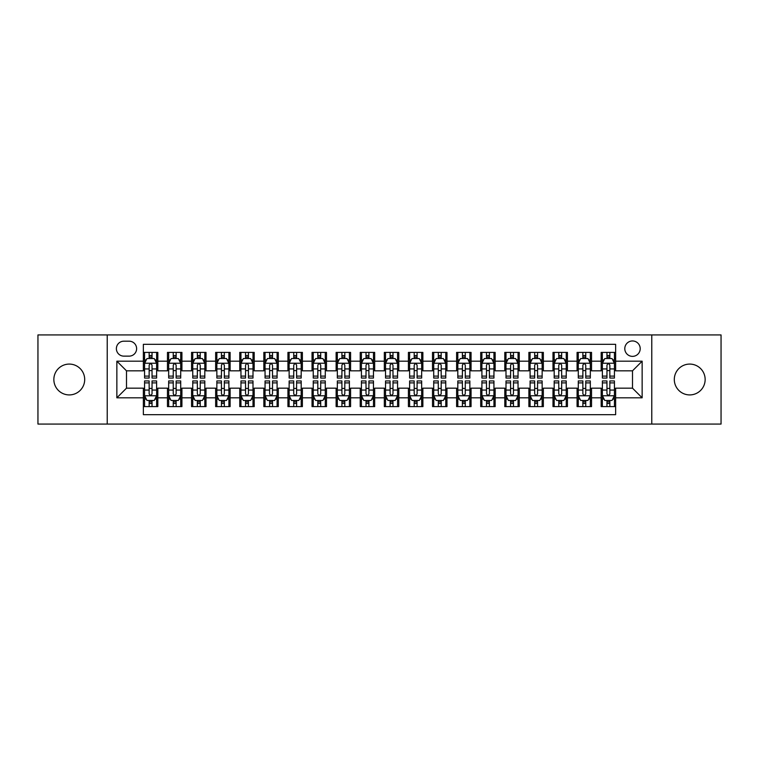 <?xml version="1.0" encoding="UTF-8"?>
<svg xmlns="http://www.w3.org/2000/svg" width="759" height="759" viewBox="0 0 759 759"><rect width="100%" height="100%" fill="white"/><g stroke="black" fill="none" stroke-linecap="round" stroke-linejoin="round"><path stroke-width="1.14" d="M689.722 364.083A15.417 15.417 0 0 0 674.305 379.5A15.417 15.417 0 0 0 689.722 394.917A15.417 15.417 0 0 0 705.149 379.5A15.417 15.417 0 0 0 689.722 364.083M69.278 364.083A15.417 15.417 0 0 0 53.851 379.5A15.417 15.417 0 0 0 69.278 394.917A15.417 15.417 0 0 0 84.695 379.5A15.417 15.417 0 0 0 69.278 364.083M632.503 340.952A7.713 7.713 0 0 0 624.79 348.656A7.713 7.713 0 0 0 632.503 356.369A7.713 7.713 0 0 0 640.207 348.656A7.713 7.713 0 0 0 632.503 340.952M651.772 424.072L721.05 424.072L721.05 334.928L651.772 334.928L651.772 424.072L107.228 424.072L107.228 334.928L37.95 334.928L37.95 424.072L107.228 424.072M615.634 352.394L601.175 352.394L601.175 361.189L591.536 361.189L591.536 370.828L601.175 370.828L601.175 361.189M591.536 361.189L591.536 352.394L577.077 352.394L577.077 361.189L567.447 361.189L567.447 370.828L577.077 370.828L577.077 361.189M567.447 361.189L567.447 352.394L552.988 352.394L552.988 361.189L543.349 361.189L543.349 370.828L552.988 370.828L552.988 361.189M543.349 361.189L543.349 352.394L528.89 352.394L528.89 361.189L519.251 361.189L519.251 370.828L528.89 370.828L528.89 361.189M519.251 361.189L519.251 352.394L504.792 352.394L504.792 361.189L495.153 361.189L495.153 370.828L504.792 370.828L504.792 361.189M495.153 361.189L495.153 352.394L480.703 352.394L480.703 361.189L471.064 361.189L471.064 370.828L480.703 370.828L480.703 361.189M471.064 361.189L471.064 352.394L456.605 352.394L456.605 361.189L446.966 361.189L446.966 370.828L456.605 370.828L456.605 361.189M446.966 361.189L446.966 352.394L432.507 352.394L432.507 361.189L422.867 361.189L422.867 370.828L432.507 370.828L432.507 361.189M422.867 361.189L422.867 352.394L408.418 352.394L408.418 361.189L398.779 361.189L398.779 370.828L408.418 370.828L408.418 361.189M398.779 361.189L398.779 352.394L384.32 352.394L384.32 361.189L374.68 361.189L374.68 370.828L384.32 370.828L384.32 361.189M374.68 361.189L374.68 352.394L360.221 352.394L360.221 361.189L350.582 361.189L350.582 370.828L360.221 370.828L360.221 361.189M350.582 361.189L350.582 352.394L336.133 352.394L336.133 361.189L326.493 361.189L326.493 370.828L336.133 370.828L336.133 361.189M326.493 361.189L326.493 352.394L312.034 352.394L312.034 361.189L302.395 361.189L302.395 370.828L312.034 370.828L312.034 361.189M302.395 361.189L302.395 352.394L287.936 352.394L287.936 361.189L278.297 361.189L278.297 370.828L287.936 370.828L287.936 361.189M278.297 361.189L278.297 352.394L263.847 352.394L263.847 361.189L254.208 361.189L254.208 370.828L263.847 370.828L263.847 361.189M254.208 361.189L254.208 352.394L239.749 352.394L239.749 361.189L230.11 361.189L230.11 370.828L239.749 370.828L239.749 361.189M230.11 361.189L230.11 352.394L215.651 352.394L215.651 361.189L206.012 361.189L206.012 370.828L215.651 370.828L215.651 361.189M206.012 361.189L206.012 352.394L191.553 352.394L191.553 361.189L181.923 361.189L181.923 370.828L191.553 370.828L191.553 361.189M181.923 361.189L181.923 352.394L167.464 352.394L167.464 370.828L157.825 370.828L157.825 352.394L143.366 352.394M143.366 406.606L157.825 406.606L157.825 388.172L167.464 388.172L167.464 406.606L181.923 406.606L181.923 388.172L191.553 388.172L191.553 397.811L181.923 397.811M191.553 397.811L191.553 406.606L206.012 406.606L206.012 388.172L215.651 388.172L215.651 397.811L206.012 397.811M215.651 397.811L215.651 406.606L230.11 406.606L230.11 388.172L239.749 388.172L239.749 397.811L230.11 397.811M239.749 397.811L239.749 406.606L254.208 406.606L254.208 388.172L263.847 388.172L263.847 397.811L254.208 397.811M263.847 397.811L263.847 406.606L278.297 406.606L278.297 388.172L287.936 388.172L287.936 397.811L278.297 397.811M287.936 397.811L287.936 406.606L302.395 406.606L302.395 388.172L312.034 388.172L312.034 397.811L302.395 397.811M312.034 397.811L312.034 406.606L326.493 406.606L326.493 388.172L336.133 388.172L336.133 397.811L326.493 397.811M336.133 397.811L336.133 406.606L350.582 406.606L350.582 388.172L360.221 388.172L360.221 397.811L350.582 397.811M360.221 397.811L360.221 406.606L374.68 406.606L374.68 388.172L384.32 388.172L384.32 397.811L374.68 397.811M384.32 397.811L384.32 406.606L398.779 406.606L398.779 388.172L408.418 388.172L408.418 397.811L398.779 397.811M408.418 397.811L408.418 406.606L422.867 406.606L422.867 388.172L432.507 388.172L432.507 397.811L422.867 397.811M432.507 397.811L432.507 406.606L446.966 406.606L446.966 388.172L456.605 388.172L456.605 397.811L446.966 397.811M456.605 397.811L456.605 406.606L471.064 406.606L471.064 388.172L480.703 388.172L480.703 397.811L471.064 397.811M480.703 397.811L480.703 406.606L495.153 406.606L495.153 388.172L504.792 388.172L504.792 397.811L495.153 397.811M504.792 397.811L504.792 406.606L519.251 406.606L519.251 388.172L528.89 388.172L528.89 397.811L519.251 397.811M528.89 397.811L528.89 406.606L543.349 406.606L543.349 388.172L552.988 388.172L552.988 397.811L543.349 397.811M552.988 397.811L552.988 406.606L567.447 406.606L567.447 388.172L577.077 388.172L577.077 397.811L567.447 397.811M577.077 397.811L577.077 406.606L591.536 406.606L591.536 388.172L601.175 388.172L601.175 397.811L591.536 397.811M123.85 356.132L129.153 356.132A7.467 7.467 0 0 0 136.62 348.656A7.467 7.467 0 0 0 129.153 341.189L123.85 341.189A7.467 7.467 0 0 0 116.383 348.656A7.467 7.467 0 0 0 123.85 356.132M651.772 334.928L107.228 334.928M615.634 361.189L615.634 344.32L143.366 344.32L143.366 370.828L126.497 370.828L126.497 388.172L143.366 388.172L143.366 414.68L615.634 414.68L615.634 388.172L632.503 388.172L632.503 370.828L615.634 370.828L615.634 361.189L642.142 361.189L642.142 397.811L615.634 397.811M143.366 397.811L116.858 397.811L116.858 361.189L143.366 361.189M601.175 397.811L601.175 406.606L615.634 406.606M143.366 358.419L144.571 358.419M149.153 358.419L152.037 358.419M156.62 358.419L157.825 358.419M143.366 370.582L144.571 370.582M149.153 370.582L152.037 370.582M156.62 370.582L157.825 370.582M143.366 388.418L144.571 388.418M149.153 388.418L152.037 388.418M156.62 388.418L157.825 388.418M143.366 400.581L144.571 400.581M149.153 400.581L152.037 400.581M156.62 400.581L157.825 400.581M167.464 370.582L168.669 370.582M173.242 370.582L176.135 370.582M180.718 370.582L181.923 370.582M167.464 358.419L168.669 358.419M173.242 358.419L176.135 358.419M180.718 358.419L181.923 358.419M167.464 388.418L168.669 388.418M173.242 388.418L176.135 388.418M180.718 388.418L181.923 388.418M167.464 400.581L168.669 400.581M173.242 400.581L176.135 400.581M180.718 400.581L181.923 400.581M191.553 388.418L192.758 388.418M197.34 388.418L200.234 388.418M204.807 388.418L206.012 388.418M191.553 400.581L192.758 400.581M197.34 400.581L200.234 400.581M204.807 400.581L206.012 400.581M191.553 358.419L192.758 358.419M197.34 358.419L200.234 358.419M204.807 358.419L206.012 358.419M191.553 370.582L192.758 370.582M197.34 370.582L200.234 370.582M204.807 370.582L206.012 370.582M215.651 388.418L216.856 388.418M221.438 388.418L224.322 388.418M228.905 388.418L230.11 388.418M215.651 400.581L216.856 400.581M221.438 400.581L224.322 400.581M228.905 400.581L230.11 400.581M215.651 358.419L216.856 358.419M221.438 358.419L224.322 358.419M228.905 358.419L230.11 358.419M215.651 370.582L216.856 370.582M221.438 370.582L224.322 370.582M228.905 370.582L230.11 370.582M239.749 388.418L240.954 388.418M245.527 388.418L248.421 388.418M253.003 388.418L254.208 388.418M239.749 400.581L240.954 400.581M245.527 400.581L248.421 400.581M253.003 400.581L254.208 400.581M239.749 358.419L240.954 358.419M245.527 358.419L248.421 358.419M253.003 358.419L254.208 358.419M239.749 370.582L240.954 370.582M245.527 370.582L248.421 370.582M253.003 370.582L254.208 370.582M263.847 388.418L265.052 388.418M269.625 388.418L272.519 388.418M277.092 388.418L278.297 388.418M263.847 400.581L265.052 400.581M269.625 400.581L272.519 400.581M277.092 400.581L278.297 400.581M263.847 358.419L265.052 358.419M269.625 358.419L272.519 358.419M277.092 358.419L278.297 358.419M263.847 370.582L265.052 370.582M269.625 370.582L272.519 370.582M277.092 370.582L278.297 370.582M287.936 388.418L289.141 388.418M293.724 388.418L296.608 388.418M301.19 388.418L302.395 388.418M287.936 400.581L289.141 400.581M293.724 400.581L296.608 400.581M301.19 400.581L302.395 400.581M287.936 358.419L289.141 358.419M293.724 358.419L296.608 358.419M301.19 358.419L302.395 358.419M287.936 370.582L289.141 370.582M293.724 370.582L296.608 370.582M301.19 370.582L302.395 370.582M312.034 388.418L313.239 388.418M317.812 388.418L320.706 388.418M325.288 388.418L326.493 388.418M312.034 400.581L313.239 400.581M317.812 400.581L320.706 400.581M325.288 400.581L326.493 400.581M312.034 358.419L313.239 358.419M317.812 358.419L320.706 358.419M325.288 358.419L326.493 358.419M312.034 370.582L313.239 370.582M317.812 370.582L320.706 370.582M325.288 370.582L326.493 370.582M336.133 388.418L337.338 388.418M341.911 388.418L344.804 388.418M349.377 388.418L350.582 388.418M336.133 400.581L337.338 400.581M341.911 400.581L344.804 400.581M349.377 400.581L350.582 400.581M336.133 358.419L337.338 358.419M341.911 358.419L344.804 358.419M349.377 358.419L350.582 358.419M336.133 370.582L337.338 370.582M341.911 370.582L344.804 370.582M349.377 370.582L350.582 370.582M360.221 388.418L361.426 388.418M366.009 388.418L368.902 388.418M373.475 388.418L374.68 388.418M360.221 400.581L361.426 400.581M366.009 400.581L368.902 400.581M373.475 400.581L374.68 400.581M360.221 358.419L361.426 358.419M366.009 358.419L368.902 358.419M373.475 358.419L374.68 358.419M360.221 370.582L361.426 370.582M366.009 370.582L368.902 370.582M373.475 370.582L374.68 370.582M384.32 388.418L385.525 388.418M390.098 388.418L392.991 388.418M397.574 388.418L398.779 388.418M384.32 400.581L385.525 400.581M390.098 400.581L392.991 400.581M397.574 400.581L398.779 400.581M384.32 358.419L385.525 358.419M390.098 358.419L392.991 358.419M397.574 358.419L398.779 358.419M384.32 370.582L385.525 370.582M390.098 370.582L392.991 370.582M397.574 370.582L398.779 370.582M408.418 388.418L409.623 388.418M414.196 388.418L417.089 388.418M421.662 388.418L422.867 388.418M408.418 400.581L409.623 400.581M414.196 400.581L417.089 400.581M421.662 400.581L422.867 400.581M408.418 358.419L409.623 358.419M414.196 358.419L417.089 358.419M421.662 358.419L422.867 358.419M408.418 370.582L409.623 370.582M414.196 370.582L417.089 370.582M421.662 370.582L422.867 370.582M432.507 388.418L433.712 388.418M438.294 388.418L441.188 388.418M445.761 388.418L446.966 388.418M432.507 400.581L433.712 400.581M438.294 400.581L441.188 400.581M445.761 400.581L446.966 400.581M432.507 358.419L433.712 358.419M438.294 358.419L441.188 358.419M445.761 358.419L446.966 358.419M432.507 370.582L433.712 370.582M438.294 370.582L441.188 370.582M445.761 370.582L446.966 370.582M456.605 388.418L457.81 388.418M462.392 388.418L465.276 388.418M469.859 388.418L471.064 388.418M456.605 400.581L457.81 400.581M462.392 400.581L465.276 400.581M469.859 400.581L471.064 400.581M456.605 358.419L457.81 358.419M462.392 358.419L465.276 358.419M469.859 358.419L471.064 358.419M456.605 370.582L457.81 370.582M462.392 370.582L465.276 370.582M469.859 370.582L471.064 370.582M480.703 388.418L481.908 388.418M486.481 388.418L489.375 388.418M493.948 388.418L495.153 388.418M480.703 400.581L481.908 400.581M486.481 400.581L489.375 400.581M493.948 400.581L495.153 400.581M480.703 358.419L481.908 358.419M486.481 358.419L489.375 358.419M493.948 358.419L495.153 358.419M480.703 370.582L481.908 370.582M486.481 370.582L489.375 370.582M493.948 370.582L495.153 370.582M504.792 388.418L505.997 388.418M510.579 388.418L513.473 388.418M518.046 388.418L519.251 388.418M504.792 400.581L505.997 400.581M510.579 400.581L513.473 400.581M518.046 400.581L519.251 400.581M504.792 358.419L505.997 358.419M510.579 358.419L513.473 358.419M518.046 358.419L519.251 358.419M504.792 370.582L505.997 370.582M510.579 370.582L513.473 370.582M518.046 370.582L519.251 370.582M528.89 388.418L530.095 388.418M534.678 388.418L537.562 388.418M542.144 388.418L543.349 388.418M528.89 400.581L530.095 400.581M534.678 400.581L537.562 400.581M542.144 400.581L543.349 400.581M528.89 358.419L530.095 358.419M534.678 358.419L537.562 358.419M542.144 358.419L543.349 358.419M528.89 370.582L530.095 370.582M534.678 370.582L537.562 370.582M542.144 370.582L543.349 370.582M552.988 388.418L554.193 388.418M558.766 388.418L561.66 388.418M566.242 388.418L567.447 388.418M552.988 400.581L554.193 400.581M558.766 400.581L561.66 400.581M566.242 400.581L567.447 400.581M552.988 358.419L554.193 358.419M558.766 358.419L561.66 358.419M566.242 358.419L567.447 358.419M552.988 370.582L554.193 370.582M558.766 370.582L561.66 370.582M566.242 370.582L567.447 370.582M577.077 388.418L578.282 388.418M582.865 388.418L585.758 388.418M590.331 388.418L591.536 388.418M577.077 400.581L578.282 400.581M582.865 400.581L585.758 400.581M590.331 400.581L591.536 400.581M577.077 358.419L578.282 358.419M582.865 358.419L585.758 358.419M590.331 358.419L591.536 358.419M577.077 370.582L578.282 370.582M582.865 370.582L585.758 370.582M590.331 370.582L591.536 370.582M601.175 388.418L602.38 388.418M606.963 388.418L609.847 388.418M614.429 388.418L615.634 388.418M601.175 400.581L602.38 400.581M606.963 400.581L609.847 400.581M614.429 400.581L615.634 400.581M601.175 358.419L602.38 358.419M606.963 358.419L609.847 358.419M614.429 358.419L615.634 358.419M601.175 370.582L602.38 370.582M606.963 370.582L609.847 370.582M614.429 370.582L615.634 370.582M126.497 370.828L116.858 361.189M126.497 388.172L116.858 397.811M642.142 361.189L632.503 370.828M642.142 397.811L632.503 388.172M152.037 355.525L149.153 355.525M156.62 376.094L152.037 376.094L152.037 378.058L156.62 378.058L156.62 363.352L154.21 358.533L146.98 358.533L144.571 363.352L144.571 378.058L149.153 378.058L149.153 376.094L144.571 376.094M144.571 363.352L144.571 352.394M156.62 363.352L156.62 352.394M149.153 358.533L149.153 352.394M152.037 352.394L152.037 358.533M152.037 376.094L152.037 365.164C151.079 363.305 150.111 363.305 149.153 365.164L149.153 376.094M149.153 403.475L152.037 403.475M144.571 382.906L149.153 382.906L149.153 380.942L144.571 380.942L144.571 395.648L146.98 400.467L154.21 400.467L156.62 395.648L156.62 380.942L152.037 380.942L152.037 382.906L156.62 382.906M156.62 395.648L156.62 406.606M144.571 395.648L144.571 406.606M152.037 400.467L152.037 406.606M149.153 406.606L149.153 400.467M149.153 382.906L149.153 393.836C150.111 395.695 151.079 395.695 152.037 393.836L152.037 382.906M176.135 355.525L173.242 355.525M180.718 376.094L176.135 376.094L176.135 378.058L180.718 378.058L180.718 363.352L178.308 358.533L171.079 358.533L168.669 363.352L168.669 378.058L173.242 378.058L173.242 376.094L168.669 376.094M168.669 363.352L168.669 352.394M180.718 363.352L180.718 352.394M173.242 358.533L173.242 352.394M176.135 352.394L176.135 358.533M176.135 376.094L176.135 365.164C175.177 363.305 174.209 363.305 173.242 365.164L173.242 376.094M200.234 355.525L197.34 355.525M204.807 376.094L200.234 376.094L200.234 378.058L204.807 378.058L204.807 363.352L202.397 358.533L195.167 358.533L192.758 363.352L192.758 378.058L197.34 378.058L197.34 376.094L192.758 376.094M192.758 363.352L192.758 352.394M204.807 363.352L204.807 352.394M197.34 358.533L197.34 352.394M200.234 352.394L200.234 358.533M200.234 376.094L200.234 365.164C199.266 363.305 198.308 363.305 197.34 365.164L197.34 376.094M224.322 355.525L221.438 355.525M228.905 376.094L224.322 376.094L224.322 378.058L228.905 378.058L228.905 363.352L226.495 358.533L219.266 358.533L216.856 363.352L216.856 378.058L221.438 378.058L221.438 376.094L216.856 376.094M216.856 363.352L216.856 352.394M228.905 363.352L228.905 352.394M221.438 358.533L221.438 352.394M224.322 352.394L224.322 358.533M224.322 376.094L224.322 365.164C223.364 363.305 222.396 363.305 221.438 365.164L221.438 376.094M248.421 355.525L245.527 355.525M253.003 376.094L248.421 376.094L248.421 378.058L253.003 378.058L253.003 363.352L250.593 358.533L243.364 358.533L240.954 363.352L240.954 378.058L245.527 378.058L245.527 376.094L240.954 376.094M240.954 363.352L240.954 352.394M253.003 363.352L253.003 352.394M245.527 358.533L245.527 352.394M248.421 352.394L248.421 358.533M248.421 376.094L248.421 365.164C247.462 363.305 246.495 363.305 245.527 365.164L245.527 376.094M173.242 403.475L176.135 403.475M168.669 382.906L173.242 382.906L173.242 380.942L168.669 380.942L168.669 395.648L171.079 400.467L178.308 400.467L180.718 395.648L180.718 380.942L176.135 380.942L176.135 382.906L180.718 382.906M180.718 395.648L180.718 406.606M168.669 395.648L168.669 406.606M176.135 400.467L176.135 406.606M173.242 406.606L173.242 400.467M173.242 382.906L173.242 393.836C174.209 395.695 175.168 395.695 176.135 393.836L176.135 382.906M197.34 403.475L200.234 403.475M192.758 382.906L197.34 382.906L197.34 380.942L192.758 380.942L192.758 395.648L195.167 400.467L202.397 400.467L204.807 395.648L204.807 380.942L200.234 380.942L200.234 382.906L204.807 382.906M204.807 395.648L204.807 406.606M192.758 395.648L192.758 406.606M200.234 400.467L200.234 406.606M197.34 406.606L197.34 400.467M197.34 382.906L197.34 393.836C198.298 395.695 199.266 395.695 200.234 393.836L200.234 382.906M221.438 403.475L224.322 403.475M216.856 382.906L221.438 382.906L221.438 380.942L216.856 380.942L216.856 395.648L219.266 400.467L226.495 400.467L228.905 395.648L228.905 380.942L224.322 380.942L224.322 382.906L228.905 382.906M228.905 395.648L228.905 406.606M216.856 395.648L216.856 406.606M224.322 400.467L224.322 406.606M221.438 406.606L221.438 400.467M221.438 382.906L221.438 393.836C222.396 395.695 223.364 395.695 224.322 393.836L224.322 382.906M245.527 403.475L248.421 403.475M240.954 382.906L245.527 382.906L245.527 380.942L240.954 380.942L240.954 395.648L243.364 400.467L250.593 400.467L253.003 395.648L253.003 380.942L248.421 380.942L248.421 382.906L253.003 382.906M253.003 395.648L253.003 406.606M240.954 395.648L240.954 406.606M248.421 400.467L248.421 406.606M245.527 406.606L245.527 400.467M245.527 382.906L245.527 393.836C246.495 395.695 247.453 395.695 248.421 393.836L248.421 382.906M272.519 355.525L269.625 355.525M277.092 376.094L272.519 376.094L272.519 378.058L277.092 378.058L277.092 363.352L274.682 358.533L267.453 358.533L265.052 363.352L265.052 378.058L269.625 378.058L269.625 376.094L265.052 376.094M265.052 363.352L265.052 352.394M277.092 363.352L277.092 352.394M269.625 358.533L269.625 352.394M272.519 352.394L272.519 358.533M272.519 376.094L272.519 365.164C271.551 363.305 270.593 363.305 269.625 365.164L269.625 376.094M269.625 403.475L272.519 403.475M265.052 382.906L269.625 382.906L269.625 380.942L265.052 380.942L265.052 395.648L267.453 400.467L274.682 400.467L277.092 395.648L277.092 380.942L272.519 380.942L272.519 382.906L277.092 382.906M277.092 395.648L277.092 406.606M265.052 395.648L265.052 406.606M272.519 400.467L272.519 406.606M269.625 406.606L269.625 400.467M269.625 382.906L269.625 393.836C270.583 395.695 271.551 395.695 272.519 393.836L272.519 382.906M296.608 355.525L293.724 355.525M301.19 376.094L296.608 376.094L296.608 378.058L301.19 378.058L301.19 363.352L298.78 358.533L291.551 358.533L289.141 363.352L289.141 378.058L293.724 378.058L293.724 376.094L289.141 376.094M289.141 363.352L289.141 352.394M301.19 363.352L301.19 352.394M293.724 358.533L293.724 352.394M296.608 352.394L296.608 358.533M296.608 376.094L296.608 365.164C295.649 363.305 294.682 363.305 293.724 365.164L293.724 376.094M293.724 403.475L296.608 403.475M289.141 382.906L293.724 382.906L293.724 380.942L289.141 380.942L289.141 395.648L291.551 400.467L298.78 400.467L301.19 395.648L301.19 380.942L296.608 380.942L296.608 382.906L301.19 382.906M301.19 395.648L301.19 406.606M289.141 395.648L289.141 406.606M296.608 400.467L296.608 406.606M293.724 406.606L293.724 400.467M293.724 382.906L293.724 393.836C294.682 395.695 295.649 395.695 296.608 393.836L296.608 382.906M320.706 355.525L317.812 355.525M325.288 376.094L320.706 376.094L320.706 378.058L325.288 378.058L325.288 363.352L322.879 358.533L315.649 358.533L313.239 363.352L313.239 378.058L317.812 378.058L317.812 376.094L313.239 376.094M313.239 363.352L313.239 352.394M325.288 363.352L325.288 352.394M317.812 358.533L317.812 352.394M320.706 352.394L320.706 358.533M320.706 376.094L320.706 365.164C319.748 363.305 318.78 363.305 317.812 365.164L317.812 376.094M317.812 403.475L320.706 403.475M313.239 382.906L317.812 382.906L317.812 380.942L313.239 380.942L313.239 395.648L315.649 400.467L322.879 400.467L325.288 395.648L325.288 380.942L320.706 380.942L320.706 382.906L325.288 382.906M325.288 395.648L325.288 406.606M313.239 395.648L313.239 406.606M320.706 400.467L320.706 406.606M317.812 406.606L317.812 400.467M317.812 382.906L317.812 393.836C318.78 395.695 319.738 395.695 320.706 393.836L320.706 382.906M344.804 355.525L341.911 355.525M349.377 376.094L344.804 376.094L344.804 378.058L349.377 378.058L349.377 363.352L346.967 358.533L339.747 358.533L337.338 363.352L337.338 378.058L341.911 378.058L341.911 376.094L337.338 376.094M337.338 363.352L337.338 352.394M349.377 363.352L349.377 352.394M341.911 358.533L341.911 352.394M344.804 352.394L344.804 358.533M344.804 376.094L344.804 365.164C343.836 363.305 342.878 363.305 341.911 365.164L341.911 376.094M341.911 403.475L344.804 403.475M337.338 382.906L341.911 382.906L341.911 380.942L337.338 380.942L337.338 395.648L339.747 400.467L346.967 400.467L349.377 395.648L349.377 380.942L344.804 380.942L344.804 382.906L349.377 382.906M349.377 395.648L349.377 406.606M337.338 395.648L337.338 406.606M344.804 400.467L344.804 406.606M341.911 406.606L341.911 400.467M341.911 382.906L341.911 393.836C342.878 395.695 343.836 395.695 344.804 393.836L344.804 382.906M368.902 355.525L366.009 355.525M373.475 376.094L368.902 376.094L368.902 378.058L373.475 378.058L373.475 363.352L371.066 358.533L363.836 358.533L361.426 363.352L361.426 378.058L366.009 378.058L366.009 376.094L361.426 376.094M361.426 363.352L361.426 352.394M373.475 363.352L373.475 352.394M366.009 358.533L366.009 352.394M368.902 352.394L368.902 358.533M368.902 376.094L368.902 365.164C367.935 363.305 366.976 363.305 366.009 365.164L366.009 376.094M392.991 355.525L390.098 355.525M397.574 376.094L392.991 376.094L392.991 378.058L397.574 378.058L397.574 363.352L395.164 358.533L387.934 358.533L385.525 363.352L385.525 378.058L390.098 378.058L390.098 376.094L385.525 376.094M385.525 363.352L385.525 352.394M397.574 363.352L397.574 352.394M390.098 358.533L390.098 352.394M392.991 352.394L392.991 358.533M392.991 376.094L392.991 365.164C392.033 363.305 391.065 363.305 390.098 365.164L390.098 376.094M417.089 355.525L414.196 355.525M421.662 376.094L417.089 376.094L417.089 378.058L421.662 378.058L421.662 363.352L419.253 358.533L412.033 358.533L409.623 363.352L409.623 378.058L414.196 378.058L414.196 376.094L409.623 376.094M409.623 363.352L409.623 352.394M421.662 363.352L421.662 352.394M414.196 358.533L414.196 352.394M417.089 352.394L417.089 358.533M417.089 376.094L417.089 365.164C416.122 363.305 415.164 363.305 414.196 365.164L414.196 376.094M441.188 355.525L438.294 355.525M445.761 376.094L441.188 376.094L441.188 378.058L445.761 378.058L445.761 363.352L443.351 358.533L436.121 358.533L433.712 363.352L433.712 378.058L438.294 378.058L438.294 376.094L433.712 376.094M433.712 363.352L433.712 352.394M445.761 363.352L445.761 352.394M438.294 358.533L438.294 352.394M441.188 352.394L441.188 358.533M441.188 376.094L441.188 365.164C440.22 363.305 439.262 363.305 438.294 365.164L438.294 376.094M465.276 355.525L462.392 355.525M469.859 376.094L465.276 376.094L465.276 378.058L469.859 378.058L469.859 363.352L467.449 358.533L460.22 358.533L457.81 363.352L457.81 378.058L462.392 378.058L462.392 376.094L457.81 376.094M457.81 363.352L457.81 352.394M469.859 363.352L469.859 352.394M462.392 358.533L462.392 352.394M465.276 352.394L465.276 358.533M465.276 376.094L465.276 365.164C464.318 363.305 463.351 363.305 462.392 365.164L462.392 376.094M489.375 355.525L486.481 355.525M493.948 376.094L489.375 376.094L489.375 378.058L493.948 378.058L493.948 363.352L491.547 358.533L484.318 358.533L481.908 363.352L481.908 378.058L486.481 378.058L486.481 376.094L481.908 376.094M481.908 363.352L481.908 352.394M493.948 363.352L493.948 352.394M486.481 358.533L486.481 352.394M489.375 352.394L489.375 358.533M489.375 376.094L489.375 365.164C488.416 363.305 487.449 363.305 486.481 365.164L486.481 376.094M513.473 355.525L510.579 355.525M518.046 376.094L513.473 376.094L513.473 378.058L518.046 378.058L518.046 363.352L515.636 358.533L508.407 358.533L505.997 363.352L505.997 378.058L510.579 378.058L510.579 376.094L505.997 376.094M505.997 363.352L505.997 352.394M518.046 363.352L518.046 352.394M510.579 358.533L510.579 352.394M513.473 352.394L513.473 358.533M513.473 376.094L513.473 365.164C512.505 363.305 511.547 363.305 510.579 365.164L510.579 376.094M537.562 355.525L534.678 355.525M542.144 376.094L537.562 376.094L537.562 378.058L542.144 378.058L542.144 363.352L539.734 358.533L532.505 358.533L530.095 363.352L530.095 378.058L534.678 378.058L534.678 376.094L530.095 376.094M530.095 363.352L530.095 352.394M542.144 363.352L542.144 352.394M534.678 358.533L534.678 352.394M537.562 352.394L537.562 358.533M537.562 376.094L537.562 365.164C536.604 363.305 535.636 363.305 534.678 365.164L534.678 376.094M561.66 355.525L558.766 355.525M566.242 376.094L561.66 376.094L561.66 378.058L566.242 378.058L566.242 363.352L563.833 358.533L556.603 358.533L554.193 363.352L554.193 378.058L558.766 378.058L558.766 376.094L554.193 376.094M554.193 363.352L554.193 352.394M566.242 363.352L566.242 352.394M558.766 358.533L558.766 352.394M561.66 352.394L561.66 358.533M561.66 376.094L561.66 365.164C560.702 363.305 559.734 363.305 558.766 365.164L558.766 376.094M585.758 355.525L582.865 355.525M590.331 376.094L585.758 376.094L585.758 378.058L590.331 378.058L590.331 363.352L587.921 358.533L580.692 358.533L578.282 363.352L578.282 378.058L582.865 378.058L582.865 376.094L578.282 376.094M578.282 363.352L578.282 352.394M590.331 363.352L590.331 352.394M582.865 358.533L582.865 352.394M585.758 352.394L585.758 358.533M585.758 376.094L585.758 365.164C584.791 363.305 583.832 363.305 582.865 365.164L582.865 376.094M609.847 355.525L606.963 355.525M614.429 376.094L609.847 376.094L609.847 378.058L614.429 378.058L614.429 363.352L612.02 358.533L604.79 358.533L602.38 363.352L602.38 378.058L606.963 378.058L606.963 376.094L602.38 376.094M602.38 363.352L602.38 352.394M614.429 363.352L614.429 352.394M606.963 358.533L606.963 352.394M609.847 352.394L609.847 358.533M609.847 376.094L609.847 365.164C608.889 363.305 607.921 363.305 606.963 365.164L606.963 376.094M366.009 403.475L368.902 403.475M361.426 382.906L366.009 382.906L366.009 380.942L361.426 380.942L361.426 395.648L363.836 400.467L371.066 400.467L373.475 395.648L373.475 380.942L368.902 380.942L368.902 382.906L373.475 382.906M373.475 395.648L373.475 406.606M361.426 395.648L361.426 406.606M368.902 400.467L368.902 406.606M366.009 406.606L366.009 400.467M366.009 382.906L366.009 393.836C366.967 395.695 367.935 395.695 368.902 393.836L368.902 382.906M390.098 403.475L392.991 403.475M385.525 382.906L390.098 382.906L390.098 380.942L385.525 380.942L385.525 395.648L387.934 400.467L395.164 400.467L397.574 395.648L397.574 380.942L392.991 380.942L392.991 382.906L397.574 382.906M397.574 395.648L397.574 406.606M385.525 395.648L385.525 406.606M392.991 400.467L392.991 406.606M390.098 406.606L390.098 400.467M390.098 382.906L390.098 393.836C391.065 395.695 392.023 395.695 392.991 393.836L392.991 382.906M414.196 403.475L417.089 403.475M409.623 382.906L414.196 382.906L414.196 380.942L409.623 380.942L409.623 395.648L412.033 400.467L419.253 400.467L421.662 395.648L421.662 380.942L417.089 380.942L417.089 382.906L421.662 382.906M421.662 395.648L421.662 406.606M409.623 395.648L409.623 406.606M417.089 400.467L417.089 406.606M414.196 406.606L414.196 400.467M414.196 382.906L414.196 393.836C415.164 395.695 416.122 395.695 417.089 393.836L417.089 382.906M438.294 403.475L441.188 403.475M433.712 382.906L438.294 382.906L438.294 380.942L433.712 380.942L433.712 395.648L436.121 400.467L443.351 400.467L445.761 395.648L445.761 380.942L441.188 380.942L441.188 382.906L445.761 382.906M445.761 395.648L445.761 406.606M433.712 395.648L433.712 406.606M441.188 400.467L441.188 406.606M438.294 406.606L438.294 400.467M438.294 382.906L438.294 393.836C439.252 395.695 440.22 395.695 441.188 393.836L441.188 382.906M462.392 403.475L465.276 403.475M457.81 382.906L462.392 382.906L462.392 380.942L457.81 380.942L457.81 395.648L460.22 400.467L467.449 400.467L469.859 395.648L469.859 380.942L465.276 380.942L465.276 382.906L469.859 382.906M469.859 395.648L469.859 406.606M457.81 395.648L457.81 406.606M465.276 400.467L465.276 406.606M462.392 406.606L462.392 400.467M462.392 382.906L462.392 393.836C463.351 395.695 464.318 395.695 465.276 393.836L465.276 382.906M486.481 403.475L489.375 403.475M481.908 382.906L486.481 382.906L486.481 380.942L481.908 380.942L481.908 395.648L484.318 400.467L491.547 400.467L493.948 395.648L493.948 380.942L489.375 380.942L489.375 382.906L493.948 382.906M493.948 395.648L493.948 406.606M481.908 395.648L481.908 406.606M489.375 400.467L489.375 406.606M486.481 406.606L486.481 400.467M486.481 382.906L486.481 393.836C487.449 395.695 488.407 395.695 489.375 393.836L489.375 382.906M510.579 403.475L513.473 403.475M505.997 382.906L510.579 382.906L510.579 380.942L505.997 380.942L505.997 395.648L508.407 400.467L515.636 400.467L518.046 395.648L518.046 380.942L513.473 380.942L513.473 382.906L518.046 382.906M518.046 395.648L518.046 406.606M505.997 395.648L505.997 406.606M513.473 400.467L513.473 406.606M510.579 406.606L510.579 400.467M510.579 382.906L510.579 393.836C511.538 395.695 512.505 395.695 513.473 393.836L513.473 382.906M534.678 403.475L537.562 403.475M530.095 382.906L534.678 382.906L534.678 380.942L530.095 380.942L530.095 395.648L532.505 400.467L539.734 400.467L542.144 395.648L542.144 380.942L537.562 380.942L537.562 382.906L542.144 382.906M542.144 395.648L542.144 406.606M530.095 395.648L530.095 406.606M537.562 400.467L537.562 406.606M534.678 406.606L534.678 400.467M534.678 382.906L534.678 393.836C535.636 395.695 536.604 395.695 537.562 393.836L537.562 382.906M558.766 403.475L561.66 403.475M554.193 382.906L558.766 382.906L558.766 380.942L554.193 380.942L554.193 395.648L556.603 400.467L563.833 400.467L566.242 395.648L566.242 380.942L561.66 380.942L561.66 382.906L566.242 382.906M566.242 395.648L566.242 406.606M554.193 395.648L554.193 406.606M561.66 400.467L561.66 406.606M558.766 406.606L558.766 400.467M558.766 382.906L558.766 393.836C559.734 395.695 560.692 395.695 561.66 393.836L561.66 382.906M582.865 403.475L585.758 403.475M578.282 382.906L582.865 382.906L582.865 380.942L578.282 380.942L578.282 395.648L580.692 400.467L587.921 400.467L590.331 395.648L590.331 380.942L585.758 380.942L585.758 382.906L590.331 382.906M590.331 395.648L590.331 406.606M578.282 395.648L578.282 406.606M585.758 400.467L585.758 406.606M582.865 406.606L582.865 400.467M582.865 382.906L582.865 393.836C583.823 395.695 584.791 395.695 585.758 393.836L585.758 382.906M606.963 403.475L609.847 403.475M602.38 382.906L606.963 382.906L606.963 380.942L602.38 380.942L602.38 395.648L604.79 400.467L612.02 400.467L614.429 395.648L614.429 380.942L609.847 380.942L609.847 382.906L614.429 382.906M614.429 395.648L614.429 406.606M602.38 395.648L602.38 406.606M609.847 400.467L609.847 406.606M606.963 406.606L606.963 400.467M606.963 382.906L606.963 393.836C607.921 395.695 608.889 395.695 609.847 393.836L609.847 382.906M167.464 397.811L157.825 397.811M167.464 361.189L157.825 361.189M156.563 363.238L144.627 363.238M144.571 359.861L146.316 359.861M154.874 359.861L156.62 359.861M149.153 368.94L144.571 368.94M156.62 368.94L152.037 368.94M152.037 357.062L149.153 357.062M144.627 395.762L156.563 395.762M156.62 399.139L154.874 399.139M146.316 399.139L144.571 399.139M152.037 390.06L156.62 390.06M144.571 390.06L149.153 390.06M149.153 401.938L152.037 401.938M180.651 363.238L168.726 363.238M168.669 359.861L170.414 359.861M178.972 359.861L180.718 359.861M173.242 368.94L168.669 368.94M180.718 368.94L176.135 368.94M176.135 357.062L173.242 357.062M204.75 363.238L192.824 363.238M192.758 359.861L194.513 359.861M203.061 359.861L204.807 359.861M197.34 368.94L192.758 368.94M204.807 368.94L200.234 368.94M200.234 357.062L197.34 357.062M228.848 363.238L216.913 363.238M216.856 359.861L218.601 359.861M227.159 359.861L228.905 359.861M221.438 368.94L216.856 368.94M228.905 368.94L224.322 368.94M224.322 357.062L221.438 357.062M252.937 363.238L241.011 363.238M240.954 359.861L242.7 359.861M251.257 359.861L253.003 359.861M245.527 368.94L240.954 368.94M253.003 368.94L248.421 368.94M248.421 357.062L245.527 357.062M168.726 395.762L180.651 395.762M180.718 399.139L178.972 399.139M170.414 399.139L168.669 399.139M176.135 390.06L180.718 390.06M168.669 390.06L173.242 390.06M173.242 401.938L176.135 401.938M192.824 395.762L204.75 395.762M204.807 399.139L203.061 399.139M194.513 399.139L192.758 399.139M200.234 390.06L204.807 390.06M192.758 390.06L197.34 390.06M197.34 401.938L200.234 401.938M216.913 395.762L228.848 395.762M228.905 399.139L227.159 399.139M218.601 399.139L216.856 399.139M224.322 390.06L228.905 390.06M216.856 390.06L221.438 390.06M221.438 401.938L224.322 401.938M241.011 395.762L252.937 395.762M253.003 399.139L251.257 399.139M242.7 399.139L240.954 399.139M248.421 390.06L253.003 390.06M240.954 390.06L245.527 390.06M245.527 401.938L248.421 401.938M277.035 363.238L265.109 363.238M265.052 359.861L266.798 359.861M275.346 359.861L277.092 359.861M269.625 368.94L265.052 368.94M277.092 368.94L272.519 368.94M272.519 357.062L269.625 357.062M265.109 395.762L277.035 395.762M277.092 399.139L275.346 399.139M266.798 399.139L265.052 399.139M272.519 390.06L277.092 390.06M265.052 390.06L269.625 390.06M269.625 401.938L272.519 401.938M301.133 363.238L289.207 363.238M289.141 359.861L290.887 359.861M299.444 359.861L301.19 359.861M293.724 368.94L289.141 368.94M301.19 368.94L296.608 368.94M296.608 357.062L293.724 357.062M289.207 395.762L301.133 395.762M301.19 399.139L299.444 399.139M290.887 399.139L289.141 399.139M296.608 390.06L301.19 390.06M289.141 390.06L293.724 390.06M293.724 401.938L296.608 401.938M325.222 363.238L313.296 363.238M313.239 359.861L314.985 359.861M323.543 359.861L325.288 359.861M317.812 368.94L313.239 368.94M325.288 368.94L320.706 368.94M320.706 357.062L317.812 357.062M313.296 395.762L325.222 395.762M325.288 399.139L323.543 399.139M314.985 399.139L313.239 399.139M320.706 390.06L325.288 390.06M313.239 390.06L317.812 390.06M317.812 401.938L320.706 401.938M349.32 363.238L337.394 363.238M337.338 359.861L339.083 359.861M347.631 359.861L349.377 359.861M341.911 368.94L337.338 368.94M349.377 368.94L344.804 368.94M344.804 357.062L341.911 357.062M337.394 395.762L349.32 395.762M349.377 399.139L347.631 399.139M339.083 399.139L337.338 399.139M344.804 390.06L349.377 390.06M337.338 390.06L341.911 390.06M341.911 401.938L344.804 401.938M373.419 363.238L361.493 363.238M361.426 359.861L363.172 359.861M371.73 359.861L373.475 359.861M366.009 368.94L361.426 368.94M373.475 368.94L368.902 368.94M368.902 357.062L366.009 357.062M397.507 363.238L385.581 363.238M385.525 359.861L387.27 359.861M395.828 359.861L397.574 359.861M390.098 368.94L385.525 368.94M397.574 368.94L392.991 368.94M392.991 357.062L390.098 357.062M421.606 363.238L409.68 363.238M409.623 359.861L411.369 359.861M419.917 359.861L421.662 359.861M414.196 368.94L409.623 368.94M421.662 368.94L417.089 368.94M417.089 357.062L414.196 357.062M445.704 363.238L433.778 363.238M433.712 359.861L435.457 359.861M444.015 359.861L445.761 359.861M438.294 368.94L433.712 368.94M445.761 368.94L441.188 368.94M441.188 357.062L438.294 357.062M469.793 363.238L457.867 363.238M457.81 359.861L459.556 359.861M468.113 359.861L469.859 359.861M462.392 368.94L457.81 368.94M469.859 368.94L465.276 368.94M465.276 357.062L462.392 357.062M493.891 363.238L481.965 363.238M481.908 359.861L483.654 359.861M492.202 359.861L493.948 359.861M486.481 368.94L481.908 368.94M493.948 368.94L489.375 368.94M489.375 357.062L486.481 357.062M517.989 363.238L506.063 363.238M505.997 359.861L507.743 359.861M516.3 359.861L518.046 359.861M510.579 368.94L505.997 368.94M518.046 368.94L513.473 368.94M513.473 357.062L510.579 357.062M542.087 363.238L530.152 363.238M530.095 359.861L531.841 359.861M540.399 359.861L542.144 359.861M534.678 368.94L530.095 368.94M542.144 368.94L537.562 368.94M537.562 357.062L534.678 357.062M566.176 363.238L554.25 363.238M554.193 359.861L555.939 359.861M564.487 359.861L566.242 359.861M558.766 368.94L554.193 368.94M566.242 368.94L561.66 368.94M561.66 357.062L558.766 357.062M590.274 363.238L578.349 363.238M578.282 359.861L580.028 359.861M588.586 359.861L590.331 359.861M582.865 368.94L578.282 368.94M590.331 368.94L585.758 368.94M585.758 357.062L582.865 357.062M614.373 363.238L602.437 363.238M602.38 359.861L604.126 359.861M612.684 359.861L614.429 359.861M606.963 368.94L602.38 368.94M614.429 368.94L609.847 368.94M609.847 357.062L606.963 357.062M361.493 395.762L373.419 395.762M373.475 399.139L371.73 399.139M363.172 399.139L361.426 399.139M368.902 390.06L373.475 390.06M361.426 390.06L366.009 390.06M366.009 401.938L368.902 401.938M385.581 395.762L397.507 395.762M397.574 399.139L395.828 399.139M387.27 399.139L385.525 399.139M392.991 390.06L397.574 390.06M385.525 390.06L390.098 390.06M390.098 401.938L392.991 401.938M409.68 395.762L421.606 395.762M421.662 399.139L419.917 399.139M411.369 399.139L409.623 399.139M417.089 390.06L421.662 390.06M409.623 390.06L414.196 390.06M414.196 401.938L417.089 401.938M433.778 395.762L445.704 395.762M445.761 399.139L444.015 399.139M435.457 399.139L433.712 399.139M441.188 390.06L445.761 390.06M433.712 390.06L438.294 390.06M438.294 401.938L441.188 401.938M457.867 395.762L469.793 395.762M469.859 399.139L468.113 399.139M459.556 399.139L457.81 399.139M465.276 390.06L469.859 390.06M457.81 390.06L462.392 390.06M462.392 401.938L465.276 401.938M481.965 395.762L493.891 395.762M493.948 399.139L492.202 399.139M483.654 399.139L481.908 399.139M489.375 390.06L493.948 390.06M481.908 390.06L486.481 390.06M486.481 401.938L489.375 401.938M506.063 395.762L517.989 395.762M518.046 399.139L516.3 399.139M507.743 399.139L505.997 399.139M513.473 390.06L518.046 390.06M505.997 390.06L510.579 390.06M510.579 401.938L513.473 401.938M530.152 395.762L542.087 395.762M542.144 399.139L540.399 399.139M531.841 399.139L530.095 399.139M537.562 390.06L542.144 390.06M530.095 390.06L534.678 390.06M534.678 401.938L537.562 401.938M554.25 395.762L566.176 395.762M566.242 399.139L564.487 399.139M555.939 399.139L554.193 399.139M561.66 390.06L566.242 390.06M554.193 390.06L558.766 390.06M558.766 401.938L561.66 401.938M578.349 395.762L590.274 395.762M590.331 399.139L588.586 399.139M580.028 399.139L578.282 399.139M585.758 390.06L590.331 390.06M578.282 390.06L582.865 390.06M582.865 401.938L585.758 401.938M602.437 395.762L614.373 395.762M614.429 399.139L612.684 399.139M604.126 399.139L602.38 399.139M609.847 390.06L614.429 390.06M602.38 390.06L606.963 390.06M606.963 401.938L609.847 401.938"/></g></svg>
